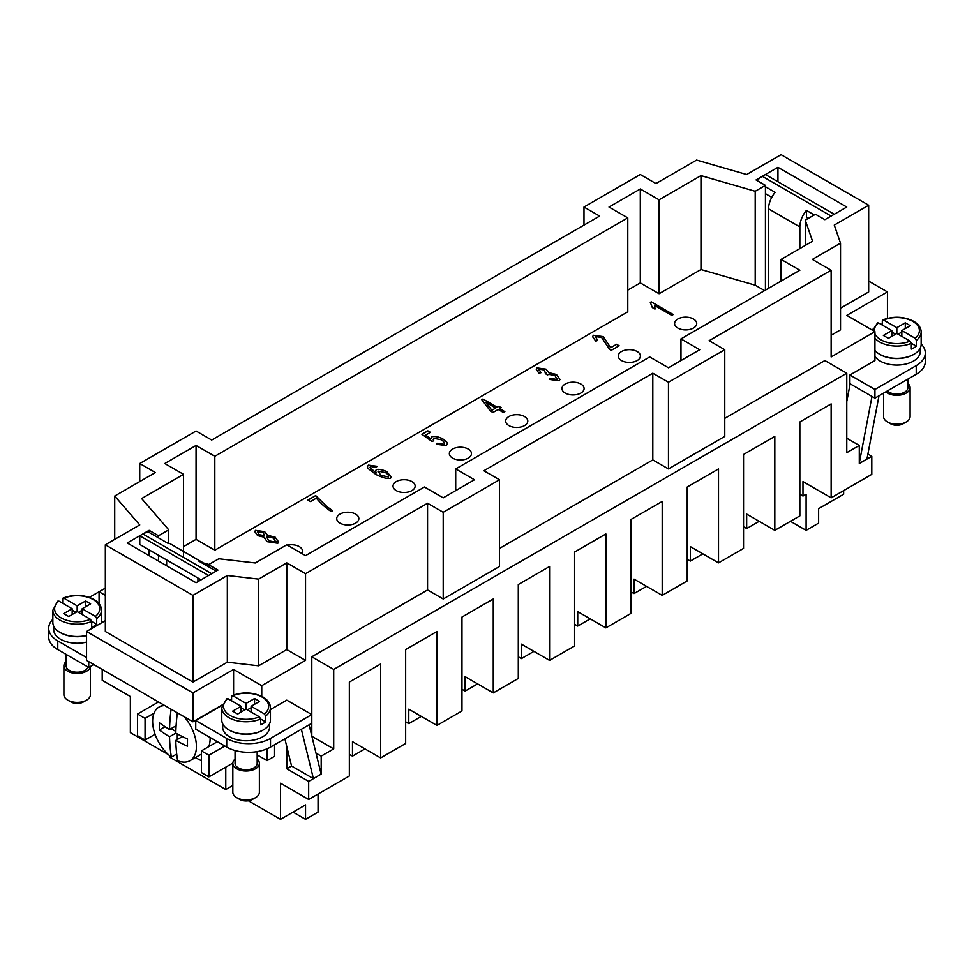 <?xml version="1.0" encoding="UTF-8"?>
<svg xmlns="http://www.w3.org/2000/svg" width="974" height="974" viewBox="0 0 974 974"><rect width="100%" height="100%" fill="white"/><g stroke="black" fill="none" stroke-linecap="round" stroke-linejoin="round"><path stroke-width="1.46" d="M693.476 319.022A11.055 6.392 180 0 1 696.714 323.538A11.055 6.392 180 0 1 689.896 329.431A11.055 6.392 180 0 1 677.843 328.055A11.055 6.392 180 0 1 674.592 323.538A11.055 6.392 180 0 1 681.423 317.634A11.055 6.392 180 0 1 693.476 319.022M764.59 290.605L755.203 285.187L700.976 269.542L659.069 293.734L640.295 282.898L640.295 188.968L659.069 199.804L700.976 175.612L755.203 191.269L765.43 185.364L756.055 179.947L777.946 167.297L846.771 207.036L824.881 219.674L815.494 214.256L805.255 220.161L812.559 241.235L781.075 259.413L799.849 270.248L680.972 338.891L699.734 349.727L668.456 367.782L649.682 356.947L455.71 468.932L474.484 479.768L443.207 497.836L424.433 487L305.544 555.63L286.782 544.795L255.298 562.972L218.797 558.759L208.57 564.664L217.945 570.082L196.054 582.732L127.229 542.993L149.119 530.343L158.506 535.761L168.745 529.856L141.632 498.554L183.538 474.35L164.764 463.514L196.054 445.459L214.816 456.295L627.78 217.872L609.006 207.036L640.295 188.968M627.78 290.118L640.295 282.898M627.78 217.872L627.78 311.802L214.816 550.213L196.054 539.377L196.054 445.459M183.538 546.609L196.054 539.377M621.522 360.563A11.055 6.392 180 0 1 618.283 356.046A11.055 6.392 180 0 1 625.113 350.153A11.055 6.392 180 0 1 637.166 351.529A11.055 6.392 180 0 1 640.405 356.046A11.055 6.392 180 0 1 633.575 361.951A11.055 6.392 180 0 1 621.522 360.563M565.212 393.082A11.055 6.392 180 0 1 561.974 388.565A11.055 6.392 180 0 1 568.804 382.66A11.055 6.392 180 0 1 580.857 384.048A11.055 6.392 180 0 1 584.096 388.565A11.055 6.392 180 0 1 577.265 394.458A11.055 6.392 180 0 1 565.212 393.082M508.903 425.589A11.055 6.392 180 0 1 505.664 421.072A11.055 6.392 180 0 1 512.482 415.168A11.055 6.392 180 0 1 524.548 416.555A11.055 6.392 180 0 1 527.786 421.072A11.055 6.392 180 0 1 520.956 426.977A11.055 6.392 180 0 1 508.903 425.589M452.581 458.097A11.055 6.392 180 0 1 449.343 453.58A11.055 6.392 180 0 1 456.173 447.687A11.055 6.392 180 0 1 468.226 449.075A11.055 6.392 180 0 1 471.465 453.58A11.055 6.392 180 0 1 464.647 459.484A11.055 6.392 180 0 1 452.581 458.097M396.272 490.616A11.055 6.392 180 0 1 393.033 486.099A11.055 6.392 180 0 1 399.864 480.194A11.055 6.392 180 0 1 411.917 481.582A11.055 6.392 180 0 1 415.155 486.099A11.055 6.392 180 0 1 408.325 491.992A11.055 6.392 180 0 1 396.272 490.616M339.963 523.123A11.055 6.392 180 0 1 336.724 518.606A11.055 6.392 180 0 1 343.554 512.714A11.055 6.392 180 0 1 355.607 514.089A11.055 6.392 180 0 1 358.846 518.606A11.055 6.392 180 0 1 352.016 524.511A11.055 6.392 180 0 1 339.963 523.123M287.427 545.172A11.055 6.392 180 0 1 299.286 546.609A11.055 6.392 180 0 1 302.524 551.126A11.055 6.392 180 0 1 301.77 553.451M202.896 562.826L208.935 564.457M316.404 498.164L310.511 501.573L307.918 500.076L315.698 495.583L327.288 506.906L332.743 510.705L331.221 511.581C325.17 507.454 320.227 502.986 316.404 498.164M444.095 444.363L444.095 444.29C444.911 443.158 443.974 441.636 441.283 439.737L433.747 438.337L433.698 440.832L431.981 441.441L421.9 434.27L427.866 430.837L430.435 432.322L425.638 435.086L430.885 438.836L431.786 436.742C434.611 436.035 438.215 436.681 442.598 438.69L446.81 442.208L447.443 443.901L446.299 445.568L436.34 444.266L437.655 443.231L444.095 444.29L444.461 443.608L444.095 444.363L437.655 443.304L436.401 444.29M447.443 443.937L446.81 442.281L442.598 438.763C438.215 436.754 434.611 436.108 431.786 436.815L430.825 438.312M557.043 379.568L554.937 375.428L548.325 374.333L547.595 375.1L545.416 373.639L544.478 369.998L539.085 369.158L540.874 372.701L538.914 373.273L536.211 369.146L536.844 367.904L546.049 369.158L548.837 372.665L556.458 374.491L559.977 379.41L559.259 380.773L549.263 379.422L550.383 378.362L557.043 379.495L557.432 378.74L557.043 379.568L550.383 378.436L549.312 379.446M545.671 373.602L546.207 372.494L545.416 373.712M539.085 369.158L538.744 369.803M548.837 372.555L546.049 369.219L536.844 367.977L536.211 369.183M651.253 301.855L673.241 314.541L671.768 315.393L654.65 305.507L654.93 309.087L652.324 307.577L650.303 302.403L651.253 301.855L650.352 302.451M655.039 308.04L654.93 309.087M595.564 336.578L597.598 340.462L595.796 341.18L592.582 336.712L593.373 335.275L603.21 336.614L610.649 347.694L616.542 344.297L619.135 345.782L611.173 350.384L609.468 349.203L601.628 337.454L595.564 336.578L595.138 337.357M504.873 411.661L503.4 412.501L498.164 409.482L492.941 412.501L490.47 411.065L481.765 399.705L482.97 399.011L497.154 407.205L498.773 406.268L501.245 407.692L499.625 408.63L504.873 411.661M368.416 465.158L377.267 466.339L376.025 467.313L370.51 466.485L369.974 467.617L376.256 472.987L375.574 471.099L376.256 469.614C378.959 468.969 382.514 469.651 386.885 471.659L391.158 477.053L390.611 478.149C387.591 479.074 382.66 477.844 375.818 474.423L367.88 468.36L367.308 466.777L368.416 465.158L367.308 466.814M370.51 466.485L369.974 467.69L370.51 466.558L369.974 467.69L376.256 472.987M267.156 541.678L263.917 537.149L257.635 535.627L254.774 531.621L255.456 530.367L264.648 531.658L267.266 535.213L275.143 537.161L278.552 541.885L277.821 543.273L267.156 541.678M267.302 534.97L264.648 531.731L255.456 530.44L254.774 531.658M278.552 541.921L275.143 537.234L267.266 535.286M257.672 531.707L259.06 534.763L264.551 535.663L263.114 532.522L257.672 531.634L257.331 532.279M266.706 536.954L268.69 540.887L275.63 542.055L276.032 541.252L275.63 541.982L273.657 538.05L266.706 536.893L266.304 537.721M257.672 531.634L259.06 534.689L264.551 535.663M266.706 536.893L268.69 540.813L275.63 542.055M377.267 466.412L368.416 465.231M391.158 477.09L386.885 471.733C382.514 469.724 378.959 469.03 376.256 469.675L375.574 471.136M378.326 471.221L380.676 475.336L388.37 476.895C389.076 475.884 388.127 474.46 385.534 472.633L378.326 471.148L377.973 471.83M378.326 471.148L380.676 475.263L388.37 476.968M504.812 411.698L499.625 408.63M501.184 407.729L498.773 406.341L497.154 407.278L482.97 399.084L481.813 399.754M485.807 402.347L491.919 410.31L495.693 408.057L485.807 402.347L491.919 410.31M491.919 410.237L495.693 408.057M616.542 344.297L610.649 347.767L603.21 336.687L593.373 335.348L592.582 336.748M597.598 340.535L595.564 336.651M619.074 345.819L616.542 344.37M673.18 314.578L651.253 301.928M654.93 309.16L654.65 305.507M559.977 379.446L556.458 374.564L548.837 372.738M540.874 372.774L539.085 369.231M430.885 438.909L425.638 435.086M430.374 432.359L427.866 430.91L421.961 434.319M433.661 440.857L433.223 439.469M332.743 510.778L327.288 506.967L315.698 495.656L307.991 500.112M208.862 564.494L202.994 562.911M208.57 565.626L203.98 564.116M680.972 360.563L680.972 338.891M455.71 490.616L455.71 468.932M139.732 463.514L196.054 431.007L211.687 440.041L599.631 216.07L583.986 207.036L640.295 174.516L655.94 183.55L696.605 160.077L746.668 174.516L781.075 154.659L868.674 205.234L834.268 225.091L840.525 243.159L812.365 259.413L831.139 270.248L709.121 340.693L724.766 349.727L724.766 436.425L668.456 468.932L652.811 459.911L652.811 373.212L483.871 470.746L499.516 479.768L499.516 566.478L443.207 598.986L427.562 589.952L427.562 503.254L305.544 573.698L286.782 562.862L258.621 579.116L227.332 575.5L192.925 595.37L105.326 544.795L139.732 524.925L114.713 496.034L155.377 472.548L139.732 463.514L139.732 481.582M427.562 503.254L443.207 512.287L499.516 479.768M652.811 373.212L668.456 382.234L724.766 349.727M668.456 468.932L668.456 382.234M443.207 598.986L443.207 512.287M499.516 548.411L652.811 459.911M867.907 454.042L871.803 456.295L859.287 463.514L859.287 445.459L846.771 452.679L846.771 373.212L333.705 669.43L311.802 656.78L427.562 589.952M846.771 373.212L824.881 360.563L724.766 418.357M261.75 696.325L261.75 685.684L305.544 660.396L305.544 573.698M311.802 656.78L311.802 714.587L286.782 700.136L270.443 709.571M222.084 705.334L195.737 720.541L226.711 738.426A30.973 17.885 0 0 0 270.504 738.426L311.802 714.587L311.802 735.942M659.069 199.804L659.069 293.734M214.816 456.295L214.816 550.213M183.538 557.445L183.538 474.35M700.976 269.542L700.976 175.612M583.986 207.036L583.986 225.091M105.326 588.15L99.068 591.766L99.068 603.661M114.713 539.377L114.713 496.034M248.394 800.798L280.524 819.341L280.524 783.218L308.673 799.471L349.349 775.998L349.349 682.068L380.627 664.012L380.627 757.93L405.659 743.479L405.659 649.561L436.949 631.493L436.949 725.423L461.968 710.971L461.968 617.053L493.258 598.986L493.258 692.916L518.29 678.464L518.29 584.534L549.567 566.478L549.567 660.396L574.599 645.945L574.599 552.027L605.877 533.959L605.877 627.889L630.909 613.437L630.909 519.507L662.198 501.452L662.198 595.37L687.218 580.93L687.218 487L718.508 468.932L718.508 562.862L743.539 548.411L743.539 454.493L774.817 436.425L774.817 530.355L799.849 515.903L799.849 421.973L831.139 403.918L831.139 497.836L871.803 474.362L871.803 456.295M843.642 490.616L843.642 494.232L818.623 508.672L818.623 523.123L806.107 530.355L806.107 494.232L802.978 496.034L799.849 494.232M831.139 270.248L831.139 356.947L874.932 331.659L874.932 360.563L849.9 375.014L849.9 385.132L846.771 401.568M859.287 463.454L866.957 459.022L878.998 395.785M871.986 396.43L859.287 463.149M850.095 383.793L849.9 384.767M765.43 186.728L775.134 192.328A17.702 10.215 120 0 0 772.224 196.505A17.702 10.215 120 0 0 768.559 208.838L799.849 226.905A17.702 10.215 -60 0 1 803.513 214.572A17.702 10.215 -60 0 1 806.423 210.396L814.301 214.95M768.559 288.316L768.559 208.838M830.213 216.593A17.702 10.215 -60 0 1 831.102 216.045L834.231 214.243L765.467 174.541L762.338 176.343A17.702 10.215 120 0 0 757.188 180.604M771.773 197.332L765.43 193.668M806.423 210.396L806.423 217.336L808.298 218.419M807.361 218.955L807.361 217.872M799.849 226.905L799.849 248.577M921.161 344.053A30.973 17.885 180 0 1 925.3 352.978A30.973 17.885 180 0 1 916.23 365.627L874.932 389.466L849.9 375.014M872.12 330.04L872.801 329.638M881.507 324.622L882.31 324.159M920.284 348.059L920.284 351.529A23.449 13.539 180 0 1 913.417 361.111A23.449 13.539 180 0 1 874.932 356.374M913.722 354.426A23.449 13.539 180 0 1 913.417 354.609A23.449 13.539 180 0 1 879.948 354.426M882.736 319.91C893.608 315.953 903.921 316.416 913.673 321.286C918.604 324.245 921.1 327.824 921.161 332.024L921.161 344.309A24.338 14.05 180 0 1 914.038 354.244A24.338 14.05 180 0 1 874.932 350.433M882.31 325.085L882.31 320.75L883.576 320.044L896.835 327.69L896.835 333.473L888.385 338.343L883.381 335.458L891.831 330.576L878.572 322.93L877.306 323.648M896.835 327.69L905.284 322.82L910.288 325.706L901.839 330.576L915.097 338.234L916.364 340.413L916.364 346.184A24.338 14.05 180 0 1 914.038 347.742A24.338 14.05 180 0 1 911.347 349.082L911.347 343.298L910.081 341.119L896.835 333.473M882.31 320.75L883.576 320.044A22.56 13.027 180 0 1 912.784 321.371A22.56 13.027 180 0 1 915.097 338.234M895.581 334.192L891.831 332.024M901.839 330.576L901.839 336.359M916.364 346.184L911.347 343.298A24.338 14.05 180 0 1 879.632 341.959A24.338 14.05 180 0 1 874.932 338.148M905.284 322.82L905.284 328.591M901.839 332.024L898.089 334.192M891.831 330.576L891.831 336.359M874.932 389.466L874.932 398.135L849.9 383.683M925.3 352.978L925.3 361.646A30.973 17.885 180 0 1 916.23 374.296L874.932 398.135M907.89 379.105L907.89 387.664A11.055 6.392 180 0 1 904.651 392.169A11.055 6.392 180 0 1 887.363 390.964M907.89 383.427A13.271 7.658 180 0 1 910.106 387.664A13.271 7.658 180 0 1 906.222 393.082A13.271 7.658 180 0 1 885.756 391.889M910.106 387.664L910.106 416.555A13.271 7.658 180 0 1 906.222 421.973L906.222 421.973A13.271 7.658 180 0 1 887.448 421.973A13.271 7.658 180 0 1 883.564 416.555L883.564 393.155M903.093 423.787L906.222 421.973L903.093 423.787A8.851 5.114 180 0 1 890.577 423.787L887.448 421.973M309.087 724.814L321.128 774.147L313.397 778.616L301.356 729.283M313.397 778.616L291.555 766.014L284.871 738.803M321.128 774.147L308.673 781.416L286.782 768.766L291.555 766.014M286.782 768.766L286.782 746.413M168.356 754.594L130.358 732.643L130.358 696.52L102.197 680.266L102.197 669.43M308.673 781.416L308.673 799.471M86.552 657.511L57.77 640.892A30.973 17.885 180 0 1 48.7 628.242L48.7 636.911A30.973 17.885 0 0 0 57.77 649.561L88.744 667.446L93.748 664.548M88.025 667.032A11.055 6.392 180 0 1 84.994 670.331A11.055 6.392 180 0 1 72.94 671.719A11.055 6.392 180 0 1 66.11 665.814L66.11 654.37M90.387 666.496A13.271 7.658 180 0 1 86.552 671.232A13.271 7.658 180 0 1 72.088 672.9A13.271 7.658 180 0 1 63.894 665.814A13.271 7.658 180 0 1 66.11 661.577M90.436 666.459L90.436 694.718A13.271 7.658 180 0 1 86.552 700.136A13.271 7.658 180 0 1 67.778 700.136A13.271 7.658 180 0 1 63.894 694.718L63.894 665.814M83.423 701.937L86.552 700.136L83.423 701.937A8.851 5.114 180 0 1 70.907 701.937L67.778 700.136M267.071 748.811L267.071 760.645L274.571 756.311L274.571 744.745M232.847 763.068L208.874 776.899L201.375 772.565L201.375 750.893L208.874 755.227L208.874 776.899M217.36 741.701L201.375 750.893M224.836 746.011L208.874 755.227M155.073 734.274L145.053 740.057L137.553 735.723L137.553 714.039L145.053 718.374L145.053 740.057M153.989 713.224L145.053 718.374M158.506 701.937L137.553 714.039M225.773 767.147L225.773 789.549L169.464 757.029L169.464 755.556M267.071 760.645L257.173 754.923M142.898 533.983L211.662 573.674L208.533 575.488L139.769 535.785L142.898 533.983A17.702 10.215 120 0 1 148.839 532.279L167.577 543.102A17.702 10.215 120 0 1 170.487 543.918L201.776 561.986A17.702 10.215 -60 0 1 203.931 564.092M211.662 573.674A17.702 10.215 -60 0 1 212.551 573.199M216.131 571.129L198.866 561.158A17.702 10.215 -60 0 1 201.776 561.986L170.487 543.918M197.929 581.648L197.929 578.032M139.769 535.785L139.769 544.454L201.058 579.834M166.639 559.965L166.639 565.748M232.835 785.47L225.773 789.549M101.503 622.069L102.197 622.471M89.389 597.354L99.068 591.766L105.326 595.37M48.7 628.242A30.973 17.885 180 0 1 52.84 619.318M86.552 642.097A23.449 13.539 180 0 1 53.716 629.691L53.716 626.221M86.552 635.596A23.449 13.539 180 0 1 60.278 632.576M86.552 635.425A24.338 14.05 180 0 1 52.84 622.471L52.84 610.187A24.338 14.05 180 0 0 59.962 620.121A24.338 14.05 180 0 0 91.69 621.461L90.424 619.281L77.165 611.623L68.716 616.505L63.712 613.62L72.161 608.738L58.903 601.092L57.636 601.798M63.079 598.073C73.951 594.116 84.251 594.566 94.003 599.436C98.934 602.407 101.43 605.986 101.503 610.187L101.503 622.471A24.338 14.05 180 0 1 101.491 622.873M94.368 625.892A24.338 14.05 180 0 1 91.69 627.232L91.69 621.461L96.694 624.346A24.338 14.05 180 0 1 94.368 625.892M72.161 608.738L72.161 614.521M82.169 610.187L78.419 612.354M75.911 612.354L72.161 610.187M62.653 603.247L62.653 598.913L63.919 598.194L77.165 605.852L77.165 611.623M62.653 598.913L63.919 598.194A22.56 13.027 180 0 1 93.127 599.521A22.56 13.027 180 0 1 95.428 616.396L96.694 618.563L96.694 624.346M77.165 605.852L85.615 600.97L85.615 606.753M85.615 600.97L90.619 603.868L82.169 608.738L95.428 616.396M82.169 608.738L82.169 614.521M88.744 661.663L88.744 667.446M195.737 720.541L195.737 729.209L226.711 747.095A30.973 17.885 0 0 0 270.504 747.095L311.802 723.256M231.581 699.843L230.777 700.318M235.051 750.528L235.051 763.348A11.055 6.392 0 0 0 241.869 769.253A11.055 6.392 0 0 0 253.922 767.865A11.055 6.392 0 0 0 257.173 763.348L257.173 751.636M235.051 759.111A13.271 7.658 0 0 0 232.835 763.348A13.271 7.658 0 0 0 241.028 770.434A13.271 7.658 0 0 0 255.492 768.766A13.271 7.658 0 0 0 259.376 763.348A13.271 7.658 0 0 0 257.173 759.111M232.835 763.348L232.835 792.252A13.271 7.658 0 0 0 236.719 797.669A13.271 7.658 0 0 0 255.492 797.669L255.492 797.669A13.271 7.658 0 0 0 259.376 792.252L259.376 763.348M255.492 797.669L252.363 799.471A8.851 5.114 0 0 1 239.847 799.471L236.719 797.669M269.555 723.755L269.555 727.225A23.449 13.539 180 0 1 262.688 736.794A23.449 13.539 180 0 1 237.132 739.729A23.449 13.539 180 0 1 222.656 727.225L222.656 723.755M229.219 730.123A23.449 13.539 0 0 0 262.688 730.293A23.449 13.539 0 0 0 262.992 730.123M226.881 698.577L221.768 707.721L221.768 720.005A24.338 14.05 0 0 0 236.792 732.984A24.338 14.05 0 0 0 263.309 729.94A24.338 14.05 0 0 0 270.443 720.005L270.443 707.721A24.338 14.05 0 0 1 265.634 716.097L265.634 721.88A24.338 14.05 180 0 1 263.309 723.439A24.338 14.05 180 0 1 260.63 724.778L260.63 718.995L265.634 721.88M231.581 700.781L231.581 696.447L232.847 695.728L246.105 703.386L246.105 709.169L237.656 714.039L232.652 711.154L241.102 706.272L241.102 712.055M246.105 703.386L254.555 698.504L259.559 701.402L251.109 706.272L264.368 713.93L265.634 716.097M231.581 696.447L232.847 695.728A22.56 13.027 0 0 1 262.067 697.067A22.56 13.027 0 0 1 264.368 713.93M241.102 707.721L244.851 709.888M251.109 706.272L251.109 712.055M247.359 709.888L251.109 707.721M254.555 698.504L254.555 704.287M221.768 707.721A24.338 14.05 0 0 0 228.902 717.655A24.338 14.05 0 0 0 260.63 718.995L259.364 716.815L246.105 709.169M241.102 706.272L227.843 698.626L226.577 699.332M192.925 721.807L192.925 692.904L86.552 631.493L86.552 660.396L192.925 721.807L222.206 704.908M230.461 700.136L231.581 699.49M859.287 445.459L846.771 438.227M333.705 669.43L333.705 748.896L321.189 756.128L321.189 774.184M868.674 281.096L887.448 291.932L846.771 315.406L874.932 331.659M840.525 308.186L868.674 291.932L868.674 205.234M831.139 335.275L840.525 329.857L840.525 243.159M316.002 753.133L321.189 756.128M311.899 736.307L333.705 748.896M261.75 685.684L233.59 669.43L192.925 692.904M233.59 694.986L233.59 669.43M380.627 757.93L352.478 741.677L352.478 756.128L349.349 754.326M759.184 521.321L746.668 528.541L743.539 526.739M702.863 553.829L690.347 561.061L687.218 559.246M646.553 586.348L634.037 593.568L630.909 591.766M590.244 618.855L577.728 626.075L574.599 624.273M533.922 651.363L521.419 658.594L518.29 656.78M477.613 683.882L465.097 691.102L461.968 689.3M421.304 716.389L408.788 723.621L405.659 721.807M364.994 748.909L352.478 756.128M318.06 794.054L318.06 812.121L305.544 819.341L305.544 804.901L280.524 819.341M436.949 725.423L408.788 709.169L408.788 723.621M493.258 692.916L465.097 676.65L465.097 691.102M549.567 660.396L521.419 644.143L521.419 658.594M605.877 627.889L577.728 611.635L577.728 626.075M662.198 595.37L634.037 579.116L634.037 593.568M718.508 562.862L690.347 546.609L690.347 561.061M774.817 530.355L746.668 514.089L746.668 528.541M831.139 497.836L802.978 481.582L802.978 496.034M806.107 530.355L790.462 521.321M871.803 329.857L872.935 329.212M881.19 324.439L882.31 323.794M305.544 819.341L293.028 812.121M887.448 318.352L887.448 291.932M105.326 544.795L105.326 631.493L192.925 682.068L227.332 662.198L258.621 665.814L286.782 649.561L305.544 660.396M86.552 631.493L105.326 620.657M227.332 662.198L227.332 575.5M192.925 682.068L192.925 595.37M258.621 665.814L258.621 579.116M286.782 649.561L286.782 562.862M781.075 281.084L781.075 259.413M208.57 566.758L208.57 564.664M149.119 555.63L149.119 549.86M149.119 532.437L149.119 530.343M158.506 561.048L158.506 555.277M158.506 537.867L158.506 535.761M168.745 543.249L168.745 529.856M755.203 285.187L755.203 191.269M765.43 290.118L765.43 185.364M777.946 181.748L777.946 167.297M805.255 245.448L805.255 220.161M195.372 757.602A229.62 132.574 0 0 0 201.375 760.743M216.277 742.322A229.62 132.574 -60 0 1 216.265 741.068M176.708 754.034L171.387 757.102A30.973 17.885 60 0 1 153.734 729.867A30.973 17.885 60 0 1 159.03 707.063A30.973 17.885 60 0 1 164.862 705.602M177.28 733.946L177.28 739.51M177.353 712.822A176.915 102.148 120 0 0 175.795 733.142L169.537 736.758A176.915 102.148 180 0 1 159.346 730.001A175.856 101.527 -60 0 1 159.346 722.769A176.915 102.148 0 0 0 169.537 729.526A176.915 102.148 -60 0 1 171.095 709.206M171.387 757.102A176.915 102.148 -60 0 1 169.537 736.758M171.022 728.674L175.844 731.45M165.044 726.701L159.346 730.001M176.111 725.74L169.537 729.526M177.28 712.773L177.28 713.406M182.369 736.575L175.795 740.374A176.915 102.148 120 0 0 177.645 760.718A30.973 17.885 60 0 0 190.003 760.706L201.375 754.144M175.795 733.142A176.915 102.148 0 0 0 187.495 739.023A175.856 101.527 120 0 0 187.495 746.254A176.915 102.148 180 0 1 175.795 740.374M184.171 716.754A30.973 17.885 60 0 1 190.003 760.706M210.104 737.513A30.973 17.885 60 0 1 208.753 746.62M831.102 216.045L762.338 176.343M921.161 332.024A24.338 14.05 180 0 1 916.364 340.413M910.081 341.119A22.56 13.027 180 0 1 880.873 339.792A22.56 13.027 180 0 1 874.932 333.717M874.299 331.306A22.56 13.027 180 0 1 878.572 322.93M916.23 365.627L916.23 374.296M90.424 619.281A22.56 13.027 180 0 1 61.216 617.954A22.56 13.027 180 0 1 58.903 601.092M101.503 610.187A24.338 14.05 180 0 1 96.694 618.563M57.77 640.892L57.77 649.561M270.504 738.426L270.504 747.095M226.711 738.426L226.711 747.095M227.843 698.626A22.56 13.027 0 0 0 230.156 715.488A22.56 13.027 0 0 0 259.364 716.815M877.598 322.881L872.655 330.344M57.941 601.043L52.84 610.187M232.019 695.606C242.879 691.662 253.191 692.112 262.943 696.97C267.862 699.929 270.358 703.508 270.443 707.721M163.206 704.652L159.03 707.063"/></g></svg>
